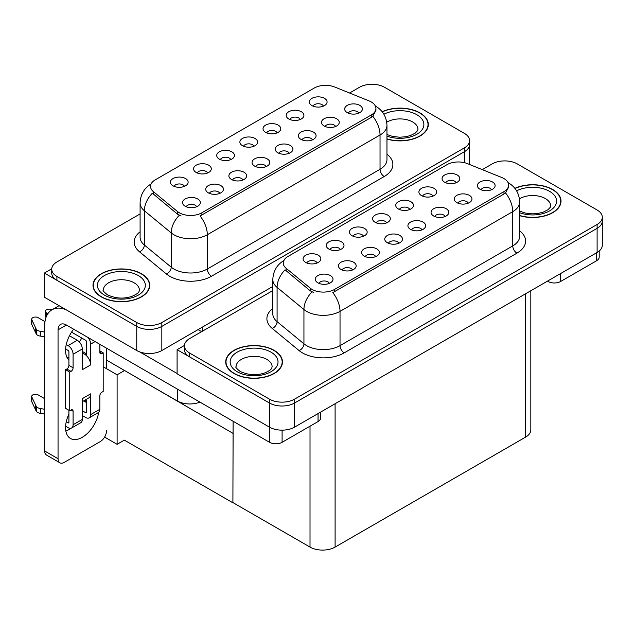 <?xml version="1.0" encoding="UTF-8"?>
<svg xmlns="http://www.w3.org/2000/svg" width="634" height="634" viewBox="0 0 634 634"><rect width="100%" height="100%" fill="white"/><g stroke="black" fill="none" stroke-linecap="round" stroke-linejoin="round"><path stroke-width="0.95" d="M358.725 113.153A5.318 3.075 0 0 0 357.299 111.655A5.318 3.075 0 0 0 352.052 110.879A5.318 3.075 0 0 0 348.343 113.153M359.803 105.379A8.868 5.12 0 0 0 348.438 104.808A8.868 5.12 0 0 0 345.506 111.172A8.868 5.12 0 0 0 347.266 112.622A8.868 5.12 0 0 0 361.562 111.172A8.868 5.12 0 0 0 359.803 105.379M277.09 132.871A5.318 3.075 0 0 0 275.663 131.373A5.318 3.075 0 0 0 270.417 130.596A5.318 3.075 0 0 0 266.708 132.871M278.168 125.096A8.868 5.12 0 0 0 266.803 124.526A8.868 5.12 0 0 0 263.871 130.889A8.868 5.12 0 0 0 265.63 132.34A8.868 5.12 0 0 0 279.927 130.889A8.868 5.12 0 0 0 278.168 125.096M300.247 119.501A5.318 3.075 0 0 0 298.82 118.003A5.318 3.075 0 0 0 293.574 117.227A5.318 3.075 0 0 0 289.865 119.501M301.324 111.727A8.868 5.12 0 0 0 289.96 111.156A8.868 5.12 0 0 0 287.028 117.52A8.868 5.12 0 0 0 288.787 118.97A8.868 5.12 0 0 0 303.084 117.52A8.868 5.12 0 0 0 301.324 111.727M207.619 172.979A5.318 3.075 0 0 0 206.185 171.481A5.318 3.075 0 0 0 200.946 170.704A5.318 3.075 0 0 0 197.237 172.979M208.697 165.205A8.868 5.12 0 0 0 197.332 164.634A8.868 5.12 0 0 0 194.392 170.998A8.868 5.12 0 0 0 196.152 172.448A8.868 5.12 0 0 0 210.456 170.998A8.868 5.12 0 0 0 208.697 165.205M266.098 166.631A5.318 3.075 0 0 0 264.663 165.133A5.318 3.075 0 0 0 259.425 164.357A5.318 3.075 0 0 0 255.716 166.631M267.176 158.865A8.868 5.12 0 0 0 255.811 158.294A8.868 5.12 0 0 0 252.879 164.65A8.868 5.12 0 0 0 254.638 166.1A8.868 5.12 0 0 0 268.935 164.65A8.868 5.12 0 0 0 267.176 158.865M219.776 193.37A5.318 3.075 0 0 0 218.35 191.872A5.318 3.075 0 0 0 213.111 191.096A5.318 3.075 0 0 0 209.402 193.37M220.862 185.603A8.868 5.12 0 0 0 209.497 185.033A8.868 5.12 0 0 0 206.557 191.397A8.868 5.12 0 0 0 208.317 192.839A8.868 5.12 0 0 0 222.621 191.397A8.868 5.12 0 0 0 220.862 185.603M323.403 106.132A5.318 3.075 0 0 0 321.977 104.634A5.318 3.075 0 0 0 316.731 103.857A5.318 3.075 0 0 0 313.022 106.132M324.481 98.357A8.868 5.12 0 0 0 313.117 97.787A8.868 5.12 0 0 0 310.184 104.15A8.868 5.12 0 0 0 311.944 105.601A8.868 5.12 0 0 0 326.241 104.15A8.868 5.12 0 0 0 324.481 98.357M289.255 153.262A5.318 3.075 0 0 0 287.82 151.764A5.318 3.075 0 0 0 282.582 150.987A5.318 3.075 0 0 0 278.873 153.262M290.332 145.495A8.868 5.12 0 0 0 278.968 144.924A8.868 5.12 0 0 0 276.036 151.28A8.868 5.12 0 0 0 277.795 152.731A8.868 5.12 0 0 0 292.092 151.28A8.868 5.12 0 0 0 290.332 145.495M335.568 126.523A5.318 3.075 0 0 0 334.142 125.025A5.318 3.075 0 0 0 328.895 124.248A5.318 3.075 0 0 0 325.187 126.523M336.646 118.748A8.868 5.12 0 0 0 325.282 118.178A8.868 5.12 0 0 0 322.349 124.541A8.868 5.12 0 0 0 324.109 125.992A8.868 5.12 0 0 0 338.405 124.541A8.868 5.12 0 0 0 336.646 118.748M312.411 139.892A5.318 3.075 0 0 0 310.985 138.394A5.318 3.075 0 0 0 305.739 137.618A5.318 3.075 0 0 0 302.03 139.892M313.489 132.118A8.868 5.12 0 0 0 302.125 131.547A8.868 5.12 0 0 0 299.193 137.911A8.868 5.12 0 0 0 300.952 139.361A8.868 5.12 0 0 0 315.249 137.911A8.868 5.12 0 0 0 313.489 132.118M230.776 159.609A5.318 3.075 0 0 0 229.342 158.112A5.318 3.075 0 0 0 224.103 157.335A5.318 3.075 0 0 0 220.394 159.609M231.854 151.835A8.868 5.12 0 0 0 220.489 151.264A8.868 5.12 0 0 0 217.557 157.628A8.868 5.12 0 0 0 219.316 159.079A8.868 5.12 0 0 0 233.613 157.628A8.868 5.12 0 0 0 231.854 151.835M253.933 146.24A5.318 3.075 0 0 0 252.506 144.742A5.318 3.075 0 0 0 247.26 143.966A5.318 3.075 0 0 0 243.551 146.24M255.011 138.466A8.868 5.12 0 0 0 243.646 137.895A8.868 5.12 0 0 0 240.714 144.259A8.868 5.12 0 0 0 242.473 145.709A8.868 5.12 0 0 0 256.77 144.259A8.868 5.12 0 0 0 255.011 138.466M196.619 206.739A5.318 3.075 0 0 0 195.193 205.242A5.318 3.075 0 0 0 189.954 204.465A5.318 3.075 0 0 0 186.245 206.739M197.705 198.973A8.868 5.12 0 0 0 186.341 198.402A8.868 5.12 0 0 0 183.4 204.766A8.868 5.12 0 0 0 185.16 206.208A8.868 5.12 0 0 0 199.464 204.766A8.868 5.12 0 0 0 197.705 198.973M242.941 180.001A5.318 3.075 0 0 0 241.506 178.503A5.318 3.075 0 0 0 236.268 177.726A5.318 3.075 0 0 0 232.559 180.001M244.019 172.234A8.868 5.12 0 0 0 232.654 171.663A8.868 5.12 0 0 0 229.714 178.019A8.868 5.12 0 0 0 231.473 179.47A8.868 5.12 0 0 0 245.778 178.019A8.868 5.12 0 0 0 244.019 172.234M184.454 186.348A5.318 3.075 0 0 0 183.028 184.851A5.318 3.075 0 0 0 177.789 184.074A5.318 3.075 0 0 0 174.081 186.348M185.54 178.582A8.868 5.12 0 0 0 174.176 178.003A8.868 5.12 0 0 0 171.235 184.367A8.868 5.12 0 0 0 172.995 185.817A8.868 5.12 0 0 0 187.299 184.367A8.868 5.12 0 0 0 185.54 178.582M371.255 101.955A15.961 9.217 0 0 0 369.123 100.925L334.704 87.009A15.961 9.217 0 0 0 314.266 88.039L155.211 179.874A15.961 9.217 0 0 0 150.535 186.388A15.961 9.217 0 0 0 153.42 191.674L177.52 211.542A15.961 9.217 0 0 0 201.881 212.778L371.255 114.984A15.961 9.217 0 0 0 375.93 108.469A15.961 9.217 0 0 0 371.255 101.955M199.972 402.13A17.736 10.239 180 0 1 177.306 400.965L106.536 360.112M372.681 84.29L371.342 84.29M51.734 268.816L44.38 273.064L136.754 326.399A17.736 10.239 0 0 0 161.836 326.399L464.389 151.716A17.736 10.239 0 0 0 469.58 144.481A17.736 10.239 0 0 1 464.389 151.716L161.836 326.399A17.736 10.239 0 0 1 136.754 326.399L56.917 280.299A17.736 10.239 0 0 1 51.726 273.064L51.726 269.196A17.736 10.239 0 0 0 56.917 276.44L136.754 322.532A17.736 10.239 0 0 0 161.836 322.532L464.389 147.857A17.736 10.239 0 0 0 469.58 140.621A17.736 10.239 0 0 0 464.389 133.378L384.553 87.286A17.736 10.239 0 0 0 359.47 87.286L349.548 93.008M44.38 273.064L44.38 297.195L136.754 350.531A17.736 10.239 0 0 0 161.836 350.531L272.81 286.457M124.549 370.51L117.108 374.805L103.191 366.769M233.106 433.188L232.9 502.81L124.343 440.139L117.108 444.315L104.594 437.088M117.108 444.315L117.108 374.805M232.9 502.81L233.106 421.261M121.625 368.822L232.9 433.307M491.437 189.78A5.318 3.075 0 0 0 490.011 188.282A5.318 3.075 0 0 0 484.772 187.498A5.318 3.075 0 0 0 481.063 189.78M492.523 182.006A8.868 5.12 0 0 0 481.158 181.435A8.868 5.12 0 0 0 478.218 187.799A8.868 5.12 0 0 0 479.978 189.249A8.868 5.12 0 0 0 494.282 187.799A8.868 5.12 0 0 0 492.523 182.006M409.802 209.489A5.318 3.075 0 0 0 408.375 208A5.318 3.075 0 0 0 403.137 207.215A5.318 3.075 0 0 0 399.428 209.489M410.887 201.723A8.868 5.12 0 0 0 399.523 201.152A8.868 5.12 0 0 0 396.583 207.516A8.868 5.12 0 0 0 398.342 208.958A8.868 5.12 0 0 0 412.647 207.516A8.868 5.12 0 0 0 410.887 201.723M432.959 196.12A5.318 3.075 0 0 0 431.532 194.63A5.318 3.075 0 0 0 426.294 193.845A5.318 3.075 0 0 0 422.585 196.12M434.044 188.353A8.868 5.12 0 0 0 422.68 187.783A8.868 5.12 0 0 0 419.74 194.147A8.868 5.12 0 0 0 421.499 195.589A8.868 5.12 0 0 0 435.804 194.147A8.868 5.12 0 0 0 434.044 188.353M340.331 249.606A5.318 3.075 0 0 0 338.905 248.108A5.318 3.075 0 0 0 333.666 247.331A5.318 3.075 0 0 0 329.949 249.606M341.409 241.831A8.868 5.12 0 0 0 330.052 241.261A8.868 5.12 0 0 0 327.112 247.625A8.868 5.12 0 0 0 328.872 249.075A8.868 5.12 0 0 0 343.168 247.625A8.868 5.12 0 0 0 341.409 241.831M398.81 243.258A5.318 3.075 0 0 0 397.383 241.76A5.318 3.075 0 0 0 392.145 240.983A5.318 3.075 0 0 0 388.428 243.258M399.888 235.483A8.868 5.12 0 0 0 388.531 234.913A8.868 5.12 0 0 0 385.591 241.277A8.868 5.12 0 0 0 387.35 242.727A8.868 5.12 0 0 0 401.647 241.277A8.868 5.12 0 0 0 399.888 235.483M352.496 269.997A5.318 3.075 0 0 0 351.07 268.499A5.318 3.075 0 0 0 345.823 267.722A5.318 3.075 0 0 0 342.114 269.997M353.574 262.222A8.868 5.12 0 0 0 342.217 261.652A8.868 5.12 0 0 0 339.277 268.016A8.868 5.12 0 0 0 341.037 269.466A8.868 5.12 0 0 0 355.333 268.016A8.868 5.12 0 0 0 353.574 262.222M456.123 182.75A5.318 3.075 0 0 0 454.689 181.261A5.318 3.075 0 0 0 449.451 180.476A5.318 3.075 0 0 0 445.742 182.75M457.201 174.984A8.868 5.12 0 0 0 445.837 174.413A8.868 5.12 0 0 0 442.897 180.777A8.868 5.12 0 0 0 444.656 182.22A8.868 5.12 0 0 0 458.961 180.777A8.868 5.12 0 0 0 457.201 174.984M421.967 229.888A5.318 3.075 0 0 0 420.54 228.391A5.318 3.075 0 0 0 415.302 227.614A5.318 3.075 0 0 0 411.585 229.888M423.052 222.114A8.868 5.12 0 0 0 411.688 221.543A8.868 5.12 0 0 0 408.748 227.907A8.868 5.12 0 0 0 410.507 229.357A8.868 5.12 0 0 0 424.812 227.907A8.868 5.12 0 0 0 423.052 222.114M468.28 203.149A5.318 3.075 0 0 0 466.854 201.652A5.318 3.075 0 0 0 461.615 200.875A5.318 3.075 0 0 0 457.906 203.149M469.366 195.375A8.868 5.12 0 0 0 458.002 194.804A8.868 5.12 0 0 0 455.061 201.168A8.868 5.12 0 0 0 456.821 202.618A8.868 5.12 0 0 0 471.125 201.168A8.868 5.12 0 0 0 469.366 195.375M445.123 216.519A5.318 3.075 0 0 0 443.697 215.021A5.318 3.075 0 0 0 438.459 214.244A5.318 3.075 0 0 0 434.75 216.519M446.209 208.744A8.868 5.12 0 0 0 434.845 208.174A8.868 5.12 0 0 0 431.905 214.538A8.868 5.12 0 0 0 433.664 215.988A8.868 5.12 0 0 0 447.969 214.538A8.868 5.12 0 0 0 446.209 208.744M363.488 236.236A5.318 3.075 0 0 0 362.062 234.738A5.318 3.075 0 0 0 356.823 233.954A5.318 3.075 0 0 0 353.106 236.236M364.566 228.462A8.868 5.12 0 0 0 353.209 227.891A8.868 5.12 0 0 0 350.269 234.255A8.868 5.12 0 0 0 352.029 235.705A8.868 5.12 0 0 0 366.333 234.255A8.868 5.12 0 0 0 364.566 228.462M386.645 222.859A5.318 3.075 0 0 0 385.218 221.369A5.318 3.075 0 0 0 379.98 220.584A5.318 3.075 0 0 0 376.271 222.859M387.731 215.092A8.868 5.12 0 0 0 376.366 214.522A8.868 5.12 0 0 0 373.426 220.886A8.868 5.12 0 0 0 375.185 222.328A8.868 5.12 0 0 0 389.49 220.886A8.868 5.12 0 0 0 387.731 215.092M329.339 283.366A5.318 3.075 0 0 0 327.913 281.868A5.318 3.075 0 0 0 322.666 281.092A5.318 3.075 0 0 0 318.957 283.366M330.417 275.592A8.868 5.12 0 0 0 319.053 275.021A8.868 5.12 0 0 0 316.12 281.385A8.868 5.12 0 0 0 317.88 282.835A8.868 5.12 0 0 0 332.176 281.385A8.868 5.12 0 0 0 330.417 275.592M375.653 256.627A5.318 3.075 0 0 0 374.226 255.13A5.318 3.075 0 0 0 368.988 254.353A5.318 3.075 0 0 0 365.271 256.627M376.731 248.853A8.868 5.12 0 0 0 365.374 248.282A8.868 5.12 0 0 0 362.434 254.646A8.868 5.12 0 0 0 364.193 256.096A8.868 5.12 0 0 0 378.49 254.646A8.868 5.12 0 0 0 376.731 248.853M317.174 262.975A5.318 3.075 0 0 0 315.748 261.477A5.318 3.075 0 0 0 310.502 260.701A5.318 3.075 0 0 0 306.793 262.975M318.252 255.201A8.868 5.12 0 0 0 306.896 254.63A8.868 5.12 0 0 0 303.955 260.994A8.868 5.12 0 0 0 305.715 262.444A8.868 5.12 0 0 0 320.012 260.994A8.868 5.12 0 0 0 318.252 255.201M503.975 178.582A15.961 9.217 0 0 0 501.843 177.544L467.424 163.627A15.961 9.217 0 0 0 446.986 164.666L287.923 256.493A15.961 9.217 0 0 0 283.247 263.007A15.961 9.217 0 0 0 286.14 268.293L310.24 288.169A15.961 9.217 0 0 0 334.601 289.397L503.975 191.611A15.961 9.217 0 0 0 508.65 185.096A15.961 9.217 0 0 0 503.975 178.582M505.393 160.917L504.054 160.917M184.454 345.435L177.092 349.683L269.474 403.018A17.736 10.239 0 0 0 294.556 403.018L597.109 228.343A17.736 10.239 0 0 0 602.3 221.1A17.736 10.239 0 0 1 597.109 228.343L294.556 403.018A17.736 10.239 0 0 1 269.474 403.018L189.637 356.926A17.736 10.239 0 0 1 184.439 349.683L184.439 345.823A17.736 10.239 0 0 0 189.637 353.059L269.474 399.158A17.736 10.239 0 0 0 294.556 399.158L597.109 224.484A17.736 10.239 0 0 0 602.3 217.24A17.736 10.239 0 0 0 597.109 209.997L517.265 163.905A17.736 10.239 0 0 0 492.19 163.905L482.268 169.635M177.092 349.683L177.092 373.814L269.474 427.15A17.736 10.239 0 0 0 294.556 427.15L597.109 252.475A17.736 10.239 0 0 0 602.3 245.239L602.3 217.24M530.824 290.744L530.824 429.86A17.736 10.239 180 0 1 525.626 437.095L335.101 547.094A17.736 10.239 180 0 1 310.018 547.094L233.106 502.691M386.962 139.068A28.371 16.381 0 0 0 428.307 124.494A28.371 16.381 0 0 0 419.993 112.915A28.371 16.381 0 0 0 382.159 111.727M141.437 273.737A28.371 16.381 0 0 0 110.514 270.187A28.371 16.381 0 0 0 93 285.324A28.371 16.381 0 0 0 101.313 296.902A28.371 16.381 0 0 0 132.237 300.453A28.371 16.381 0 0 0 149.751 285.324A28.371 16.381 0 0 0 141.437 273.737M93.293 286.822A28.371 16.381 0 0 0 93.198 287.25M375.93 108.469L375.93 110.427L372.808 116.268L371.255 117.393L200.082 215.988A20.692 11.943 60 0 1 207.318 234.738A23.648 13.655 180 0 1 173.875 234.738A23.648 13.655 180 0 1 171.228 232.916L144.37 210.773A23.648 13.655 180 0 1 140.098 202.943L140.098 237.211A23.648 13.655 0 0 0 144.37 245.041L171.228 267.183A23.648 13.655 0 0 0 173.875 269.006A23.648 13.655 0 0 0 207.318 269.006L380.035 169.286A23.648 13.655 0 0 0 386.962 159.633L386.962 125.366A23.648 13.655 180 0 1 380.035 135.018A20.692 11.943 -120 0 0 372.808 116.268M181.11 215.988L177.52 214.173L152.35 193.212A20.692 13.837 129.5 0 0 144.37 210.773L144.37 245.041A5.912 3.955 -50.5 0 1 139.528 251.825A29.56 17.063 180 0 1 140.098 231.798M140.098 213.935L56.917 261.961A17.736 10.239 0 0 0 51.726 269.196M149.553 287.25A28.371 16.381 0 0 0 149.458 286.822M428.109 126.428A28.371 16.381 0 0 0 428.013 126M519.682 215.687A28.371 16.381 0 0 0 561.027 201.121A28.371 16.381 0 0 0 552.713 189.534A28.371 16.381 0 0 0 514.871 188.353M274.157 350.356A28.371 16.381 0 0 0 243.234 346.806A28.371 16.381 0 0 0 225.72 361.943A28.371 16.381 0 0 0 234.025 373.529A28.371 16.381 0 0 0 264.949 377.079A28.371 16.381 0 0 0 282.463 361.943A28.371 16.381 0 0 0 274.157 350.356M226.013 363.448A28.371 16.381 0 0 0 225.91 363.876M508.65 185.096L508.65 187.046L505.52 192.894L503.975 194.012L332.802 292.615A20.692 11.943 60 0 1 340.03 311.357A23.648 13.655 180 0 1 306.594 311.357A23.648 13.655 180 0 1 303.94 309.535L277.09 287.392A23.648 13.655 180 0 1 272.81 279.562L272.81 313.83A23.648 13.655 0 0 0 277.09 321.66L303.94 343.81A23.648 13.655 0 0 0 306.594 345.633A23.648 13.655 0 0 0 340.03 345.633L512.755 245.913A23.648 13.655 0 0 0 519.682 236.26L519.682 201.984A23.648 13.655 180 0 1 512.755 211.637A20.692 11.943 -120 0 0 505.52 192.894M313.822 292.615L310.24 290.8L285.062 269.838A20.692 13.837 129.5 0 0 277.09 287.392L277.09 321.66A5.912 3.955 -50.5 0 1 272.248 328.452A29.56 17.063 180 0 1 272.81 308.417M272.81 290.562L189.637 338.58A17.736 10.239 0 0 0 184.439 345.823M282.265 363.876A28.371 16.381 0 0 0 282.17 363.448M560.828 203.046A28.371 16.381 0 0 0 560.725 202.626M560.654 273.523L560.654 281.48L596.602 260.733L596.602 252.768M599.201 251.016L599.201 257.111A8.868 5.12 180 0 1 596.602 260.733M560.654 281.48A8.868 5.12 180 0 1 548.117 281.48L548.117 280.759M547.491 281.124L548.117 281.48M70.945 428.251A23.648 13.655 -60 0 1 68.916 429.567A23.648 13.655 -60 0 1 65.857 431.009M98.682 412.338A23.648 13.655 -60 0 1 82.293 437.294A23.648 13.655 -60 0 1 70.469 438.459A23.648 13.655 -60 0 1 68.916 414.121M68.916 358.17L66.792 356.942M86.47 353.827L82.293 351.41M282.098 430.153L282.098 442.31L318.046 421.555L318.046 413.59M201.628 331.653L198.077 329.609M177.092 373.481L139.742 351.918M81.738 338.025A23.648 13.655 -60 0 1 79.393 342.035M85.622 399.753A23.648 13.655 -60 0 1 85.59 402.027M58.051 458.723A8.868 5.12 120 0 0 59.881 462.78L46.504 455.054A8.868 5.12 -60 0 1 44.673 450.996L58.051 458.723L58.051 329.846A11.824 6.823 60 0 1 60.499 324.434A11.824 6.823 60 0 1 66.404 325.02L269.561 442.31L269.561 427.197M65.928 309.638A35.472 20.478 -120 0 0 52.02 309.749A35.472 20.478 -120 0 0 44.673 325.987L44.673 450.996M59.881 462.78A8.868 5.12 120 0 0 64.319 462.344L100.267 441.589A8.868 5.12 120 0 0 106.536 430.724M68.916 360.064A23.648 13.655 -60 0 1 73.655 329.204M106.536 368.703L106.536 348.185M320.646 412.092L320.646 417.933A8.868 5.12 180 0 1 318.046 421.555M282.098 442.31A8.868 5.12 180 0 1 269.561 442.31M95.084 341.575L90.654 344.135L90.654 364.891A8.868 5.12 -120 0 0 86.47 355.65A8.868 5.12 -120 0 0 84.377 354.026A8.868 5.12 -120 0 0 82.293 353.233M65.611 426.214L68.076 427.633A7.093 4.097 -120 0 0 71.626 427.99A7.093 4.097 -120 0 0 73.092 424.74L82.293 419.431L82.293 398.675L90.654 393.849L90.654 414.604L99.847 409.295L99.847 395.782A2.956 1.704 -60 0 1 101.939 392.161L103.191 391.44L103.191 352.821L99.847 350.895M82.293 419.431A7.093 4.097 60 0 1 80.819 422.68L71.626 427.99M44.673 398.675L38.143 394.911A3.772 2.179 180 0 0 34.03 394.435A3.772 2.179 180 0 0 31.7 396.448L31.7 401.274A3.772 2.179 0 0 0 31.827 401.837L36.304 411.355A5.912 3.416 0 0 0 40.338 413.336L40.338 408.51L44.673 409.295M82.293 401.679L88.815 397.906A8.868 5.12 -120 0 0 90.654 393.849M86.47 399.262L86.47 412.195A1.181 0.682 60 0 1 86.224 412.734A1.181 0.682 60 0 1 85.638 412.671L86.47 412.195M82.293 410.745L85.638 412.671M99.847 409.295A7.093 4.097 60 0 1 98.381 412.544L89.18 417.854A7.093 4.097 -120 0 1 85.638 417.497L82.293 415.571M89.18 417.854A7.093 4.097 -120 0 0 90.654 414.604M77.277 340.276A7.093 4.097 60 0 1 82.293 348.962L73.092 354.271A7.093 4.097 -120 0 0 68.076 345.585L77.277 340.276L69.471 335.766M44.982 321.628L38.143 317.682A3.772 2.179 180 0 0 34.03 317.206A3.772 2.179 180 0 0 31.7 319.219L31.7 324.045A3.772 2.179 0 0 0 31.827 324.616L36.304 334.134A5.912 3.416 0 0 0 40.338 336.107L40.338 331.281L44.673 332.065M90.654 364.891L82.293 369.717L82.293 348.962M90.654 344.135A7.093 4.097 -120 0 0 87.983 337.478M47.891 313.656L46.504 312.855A3.772 2.179 180 0 1 45.394 311.31A3.772 2.179 180 0 1 50.149 309.21L52.36 309.55M86.47 355.65L86.47 341.718A1.181 0.682 60 0 0 85.638 340.276L71.563 332.145M68.916 410.261L68.916 422.331A1.181 0.682 60 0 1 68.67 422.87A1.181 0.682 60 0 1 68.076 422.807L68.916 422.331M65.611 348.985L68.076 350.412A1.181 0.682 60 0 1 68.916 351.854L68.916 365.374A2.956 1.704 -60 0 1 66.824 368.996L65.571 369.717L65.571 408.328L69.748 410.745L71.008 410.016A2.956 1.704 -60 0 1 72.482 409.873A2.956 1.704 -60 0 1 73.092 411.228L73.092 424.74M73.092 354.271L73.092 367.783A2.956 1.704 -60 0 1 71.008 371.405L69.748 372.126L65.571 369.717M66.261 344.531L68.076 345.585M44.673 336.892L44.269 331.836M44.269 336.662L40.338 336.107M40.338 331.281A5.912 3.416 0 0 1 36.304 329.308L31.827 319.79A3.772 2.179 180 0 1 31.7 319.219M36.304 329.308L36.304 334.134M35.512 327.73L35.512 332.557M86.47 402.535L83.633 400.902M103.191 352.821L101.939 353.55A2.956 1.704 -60 0 1 100.457 353.693A2.956 1.704 -60 0 1 99.847 352.338L99.847 344.325M69.748 372.126L69.748 410.745M44.673 414.121L44.269 409.065M66.261 421.761L68.076 422.807M44.269 413.891L40.338 413.336M45.394 311.31L45.394 316.136A3.772 2.179 0 0 0 46.036 317.349M40.338 408.51A5.912 3.416 0 0 1 36.304 406.529L31.827 397.011A3.772 2.179 180 0 1 31.7 396.448M36.304 406.529L36.304 411.355M35.512 404.96L35.512 409.786M382.286 111.885A28.078 16.215 180 0 1 419.787 113.034A28.078 16.215 180 0 1 428.013 124.494A28.078 16.215 180 0 1 386.962 138.878M273.943 350.483A28.078 16.215 180 0 1 282.17 361.943A28.078 16.215 180 0 1 264.838 376.921A28.078 16.215 180 0 1 234.239 373.41A28.078 16.215 180 0 1 226.013 361.943A28.078 16.215 180 0 1 243.345 346.964A28.078 16.215 180 0 1 273.943 350.483M141.231 273.856A28.078 16.215 180 0 1 149.458 285.324A28.078 16.215 180 0 1 132.118 300.294A28.078 16.215 180 0 1 101.519 296.783A28.078 16.215 180 0 1 93.293 285.324A28.078 16.215 180 0 1 110.625 270.346A28.078 16.215 180 0 1 141.231 273.856M514.998 188.512A28.078 16.215 180 0 1 552.507 189.653A28.078 16.215 180 0 1 560.725 201.121A28.078 16.215 180 0 1 519.682 215.497M177.306 400.965L177.306 389.046M464.389 162.669L464.389 147.857M161.836 350.531L161.836 322.532M136.754 350.531L136.754 322.532M202.381 331.225L202.381 327.12M153.42 191.674L153.42 194.305M177.52 211.542L177.52 214.173M201.881 212.778L201.881 215.18M371.255 114.984L371.255 117.393M597.109 252.475L597.109 224.484M294.556 427.15L294.556 399.158M269.474 427.15L269.474 399.158M525.626 437.095L525.626 293.74M335.101 547.094L335.101 403.739M310.018 547.094L310.018 426.191M286.14 268.293L286.14 270.924M310.24 288.169L310.24 290.8M334.601 289.397L334.601 291.806M503.975 191.611L503.975 194.012M211.494 276.25A5.912 3.416 60 0 1 207.318 269.006L207.318 234.738L380.035 135.018L380.035 169.286A5.912 3.416 60 0 0 384.22 176.529L211.494 276.25A29.56 17.063 180 0 1 169.698 276.25A29.56 17.063 180 0 1 166.385 273.967L139.528 251.825M179.287 215.275A20.692 13.837 129.5 0 0 171.228 232.916L171.228 267.183A5.912 3.955 -50.5 0 1 166.385 273.967M386.962 154.22A29.56 17.063 180 0 1 384.22 176.529M56.917 276.44L56.917 280.299M344.214 352.869A5.912 3.416 60 0 1 340.03 345.633L340.03 311.357L512.755 211.637L512.755 245.913A5.912 3.416 60 0 0 516.932 253.148L344.214 352.869A29.56 17.063 180 0 1 302.41 352.869A29.56 17.063 180 0 1 299.097 350.594L272.248 328.452M312.007 291.894A20.692 13.837 129.5 0 0 303.94 309.535L303.94 343.81A5.912 3.955 -50.5 0 1 299.097 350.594M519.682 230.847A29.56 17.063 180 0 1 516.932 253.148M189.637 353.059L189.637 356.926M66.404 325.02L58.051 329.846M46.504 316.176L46.504 312.855M73.092 367.783L68.916 365.374M31.827 319.79L31.827 324.616M101.939 353.55L99.847 352.338M71.008 371.405L66.824 368.996M73.092 411.228L71.008 410.016M31.827 397.011L31.827 401.837M386.962 134.511L392.565 136.437L399.689 137.229L405.712 136.754L410.539 135.51L415.215 133.132L417.537 130.715L417.964 129.32A18.029 10.413 0 0 0 412.679 121.966A18.029 10.413 0 0 0 386.732 122.235M383.895 114.231A23.941 13.821 180 0 1 416.863 114.722A23.941 13.821 180 0 1 418.567 133.18A23.941 13.821 180 0 1 386.962 136.112M272.121 366.769A18.029 10.413 0 0 0 266.843 359.407A18.029 10.413 0 0 0 247.189 357.156A18.029 10.413 0 0 0 236.062 366.769C235.127 366.912 236.482 368.465 240.12 371.421C248.322 375.201 256.516 375.716 264.695 372.958C273.278 369.194 271.495 367.657 272.121 366.769M271.019 352.171A23.941 13.821 180 0 1 271.019 371.714A23.941 13.821 180 0 1 237.164 371.714A23.941 13.821 180 0 1 237.164 352.171A23.941 13.821 180 0 1 271.019 352.171M139.401 290.15A18.029 10.413 0 0 0 134.123 282.788A18.029 10.413 0 0 0 114.477 280.529A18.029 10.413 0 0 0 103.342 290.15C102.415 290.293 103.762 291.838 107.4 294.802C115.602 298.582 123.796 299.089 131.983 296.332C140.566 292.567 138.775 291.03 139.401 290.15M138.307 275.544A23.941 13.821 180 0 1 138.307 295.095A23.941 13.821 180 0 1 104.444 295.095A23.941 13.821 180 0 1 104.444 275.544A23.941 13.821 180 0 1 138.307 275.544M519.682 211.138L525.277 213.064L532.409 213.856L538.424 213.381L543.259 212.136L547.927 209.759L550.257 207.342L550.677 205.947A18.029 10.413 0 0 0 545.399 198.585A18.029 10.413 0 0 0 519.452 198.854M516.607 190.858A23.941 13.821 180 0 1 549.575 191.349A23.941 13.821 180 0 1 551.279 209.799A23.941 13.821 180 0 1 519.682 212.739M469.58 164.507L469.58 140.621M386.962 125.366C386.558 116.862 382.825 110.49 375.748 106.243L375.36 106.021M151.304 183.812C144.235 188.06 140.494 194.44 140.098 202.943M519.682 201.984C519.278 193.489 515.537 187.109 508.468 182.861L508.072 182.64M284.024 260.439C276.947 264.687 273.214 271.059 272.81 279.562M52.02 309.749L59.073 305.675M428.013 124.494L428.013 126.855M282.17 361.943L282.17 364.304M226.013 361.943L226.013 364.304M149.458 285.324L149.458 287.678M93.293 285.324L93.293 287.678M560.725 201.121L560.725 203.474"/></g></svg>
